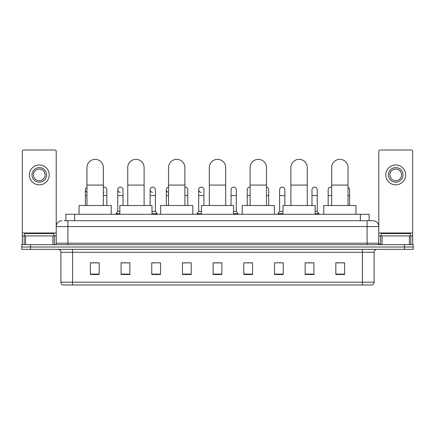 <?xml version="1.0" encoding="UTF-8"?>
<svg xmlns="http://www.w3.org/2000/svg" width="435" height="435" viewBox="0 0 435 435"><rect width="100%" height="100%" fill="white"/><g stroke="black" fill="none" stroke-linecap="round" stroke-linejoin="round"><path stroke-width="0.65" d="M65.87 220.714L65.87 214.286L369.13 214.286L369.13 220.714M64.249 220.714L370.886 220.714M64.114 220.714L67.914 220.714L67.914 226.559L56.224 226.559L56.224 243.208A1.463 1.463 0 0 1 54.766 244.671M62.069 220.714A5.845 5.845 0 0 0 56.224 226.559L56.224 151.472A1.463 1.463 0 0 0 54.766 150.01L23.794 150.01A1.463 1.463 0 0 0 22.332 151.472L22.332 235.906L25.621 235.906L25.621 244.671M372.931 220.714A5.845 5.845 0 0 1 378.776 226.559L367.086 226.559L367.086 220.714L372.844 220.714M409.378 244.671L409.378 235.906L412.668 235.906L412.668 244.671L412.668 151.472A1.463 1.463 0 0 0 411.205 150.01L380.233 150.01A1.463 1.463 0 0 0 378.776 151.472L378.776 243.208L380.233 244.671M30.515 244.671L21.75 244.671L21.75 247.009L30.515 247.009L21.75 247.009L21.75 249.347L30.515 249.347L30.515 247.009L404.485 247.009L30.515 247.009L30.515 244.671L404.485 244.671L404.485 247.009L413.25 247.009L404.485 247.009L404.485 249.347L30.515 249.347M413.25 244.671L413.25 247.009L413.25 244.671L404.485 244.671M374.1 282.185C374.018 283.587 373.317 284.523 371.996 284.99L362.415 284.99L362.415 282.185L374.1 282.185L374.1 252.267A2.92 2.92 0 0 1 377.02 249.347M362.415 284.99L63.004 284.99A2.92 2.92 0 0 1 60.9 282.185L60.9 252.267C60.726 250.495 59.753 249.521 57.98 249.347M344.591 274.501L344.591 262.816L335.825 262.816L335.825 274.501L344.591 274.501M313.912 274.501L313.912 262.816L305.147 262.816L305.147 274.501L313.912 274.501M283.239 274.501L283.239 262.816L274.474 262.816L274.474 274.501L283.239 274.501M252.561 274.501L252.561 262.816L243.796 262.816L243.796 274.501L252.561 274.501M99.175 274.501L99.175 262.816L90.409 262.816L90.409 274.501L99.175 274.501M129.853 274.501L129.853 262.816L121.088 262.816L121.088 274.501L129.853 274.501M160.526 274.501L160.526 262.816L151.761 262.816L151.761 274.501L160.526 274.501M191.204 274.501L191.204 262.816L182.439 262.816L182.439 274.501L191.204 274.501M221.883 274.501L221.883 262.816L213.117 262.816L213.117 274.501L221.883 274.501M413.25 249.347L413.25 247.009L413.25 249.347L404.485 249.347M279.324 262.876L283.239 262.876M311.694 262.876L309.589 262.876M182.439 262.876L188.05 262.876M151.761 262.876L155.676 262.876M125.41 262.876L123.306 262.876M246.95 262.876L252.561 262.876M221.883 262.876L213.117 262.876M129.853 262.876L121.088 262.876M99.175 262.876L90.409 262.876M313.912 262.876L305.147 262.876M344.591 262.876L335.825 262.876M53.886 235.906L53.886 233.568L24.67 233.568L24.67 235.906M52.939 244.671L52.939 235.906L25.621 235.906M52.939 235.906L56.224 235.906M22.332 244.671L22.332 235.906M39.28 167.6A7.303 7.303 0 0 0 31.978 174.903A7.303 7.303 0 0 0 39.28 182.205A7.303 7.303 0 0 0 46.583 174.903A7.303 7.303 0 0 0 39.28 167.6M39.28 169.057A5.845 5.845 0 0 0 33.435 174.903A5.845 5.845 0 0 0 39.28 180.748A5.845 5.845 0 0 0 45.126 174.903A5.845 5.845 0 0 0 39.28 169.057M39.28 184.837A9.934 9.934 0 0 0 49.215 174.903A9.934 9.934 0 0 0 39.28 164.968A9.934 9.934 0 0 0 29.346 174.903A9.934 9.934 0 0 0 39.28 184.837M86.962 205.521L86.962 167.54A8.178 8.178 0 0 1 95.14 159.357A8.178 8.178 0 0 1 103.323 167.54A8.178 8.178 0 0 0 95.14 159.357M103.323 205.521L103.323 167.54M111.213 214.286L111.213 205.521L79.072 205.521L79.072 214.286M127.749 205.521L127.749 167.54A8.178 8.178 0 0 1 135.927 159.357A8.178 8.178 0 0 1 144.11 167.54A8.178 8.178 0 0 0 135.927 159.357M144.11 205.521L144.11 167.54M151.994 214.286L151.994 205.521L119.859 205.521L119.859 214.286M168.535 205.521L168.535 167.54A8.178 8.178 0 0 1 176.713 159.357A8.178 8.178 0 0 1 184.897 167.54A8.178 8.178 0 0 0 176.713 159.357M184.897 205.521L184.897 167.54M192.781 214.286L192.781 205.521L160.645 205.521L160.645 214.286M209.322 205.521L209.322 167.54A8.178 8.178 0 0 1 217.5 159.357A8.178 8.178 0 0 1 225.678 167.54A8.178 8.178 0 0 0 217.5 159.357M225.678 205.521L225.678 167.54M233.568 214.286L233.568 205.521L201.432 205.521L201.432 214.286M250.103 205.521L250.103 167.54A8.178 8.178 0 0 1 258.287 159.357A8.178 8.178 0 0 1 266.465 167.54A8.178 8.178 0 0 0 258.287 159.357M266.465 205.521L266.465 167.54M274.354 214.286L274.354 205.521L242.219 205.521L242.219 214.286M290.89 205.521L290.89 167.54A8.178 8.178 0 0 1 299.073 159.357A8.178 8.178 0 0 1 307.251 167.54A8.178 8.178 0 0 0 299.073 159.357M307.251 205.521L307.251 167.54M315.141 214.286L315.141 205.521L283.006 205.521L283.006 214.286M331.677 205.521L331.677 167.54A8.178 8.178 0 0 1 339.86 159.357A8.178 8.178 0 0 1 348.038 167.54A8.178 8.178 0 0 0 339.86 159.357M348.038 205.521L348.038 167.54M355.928 214.286L355.928 205.521L323.787 205.521L323.787 214.286M86.962 192.156A2.632 2.632 0 0 1 86.962 187.333M85.385 205.521L85.385 189.747M104.036 192.368A2.632 2.632 0 0 1 103.323 192.221M103.323 187.267A2.632 2.632 0 0 1 106.831 189.747L106.831 195.587L103.323 195.587M106.831 205.521L106.831 195.587M120.218 192.368A2.632 2.632 0 0 1 117.754 189.747A2.632 2.632 0 0 1 120.549 187.121A2.632 2.632 0 0 1 123.013 189.747L123.013 195.587L117.754 195.587L117.754 189.747M119.859 211.367L117.754 211.367L117.754 195.587M123.013 205.521L123.013 195.587M117.754 211.367L116.004 213.699L116.004 214.286M119.859 213.699L116.004 213.699M152.593 192.368A2.632 2.632 0 0 1 150.129 189.747A2.632 2.632 0 0 1 152.919 187.121A2.632 2.632 0 0 1 155.387 189.747L155.387 195.587L150.129 195.587L150.129 189.747M155.387 195.587L155.387 211.367L151.994 211.367M150.129 205.521L150.129 195.587M155.387 211.367L157.138 213.699L151.994 213.699M157.138 213.699L157.138 214.286M168.535 192.341A2.632 2.632 0 0 1 168.535 187.148M166.311 205.521L166.311 189.747M184.897 187.126A2.632 2.632 0 0 1 187.757 189.747L187.757 195.587L184.897 195.587M187.757 205.521L187.757 195.587M201.149 192.368A2.632 2.632 0 0 1 198.686 189.747A2.632 2.632 0 0 1 201.481 187.121A2.632 2.632 0 0 1 203.944 189.747L203.944 195.587L198.686 195.587L198.686 189.747M201.432 211.367L198.686 211.367L198.686 195.587M203.944 205.521L203.944 195.587M198.686 211.367L196.93 213.699L196.93 214.286M201.432 213.699L196.93 213.699M231.056 189.747A2.632 2.632 0 0 1 233.851 187.121A2.632 2.632 0 0 1 236.314 189.747L236.314 195.587L231.056 195.587L231.056 189.747M236.314 195.587L236.314 211.367L233.568 211.367M231.056 205.521L231.056 195.587M236.314 211.367L238.07 213.699L233.568 213.699M238.07 213.699L238.07 214.286M247.243 205.521L247.243 189.747A2.632 2.632 0 0 1 250.103 187.126M268.689 205.521L268.689 195.587L266.465 195.587M266.465 187.148A2.632 2.632 0 0 1 268.689 189.747L268.689 195.587M279.613 189.747A2.632 2.632 0 0 1 282.407 187.121A2.632 2.632 0 0 1 284.871 189.747L284.871 195.587L279.613 195.587L279.613 189.747M283.006 211.367L279.613 211.367L279.613 195.587M284.871 205.521L284.871 195.587M279.613 211.367L277.862 213.699L277.862 214.286M283.006 213.699L277.862 213.699M311.987 189.747A2.632 2.632 0 0 1 314.782 187.121A2.632 2.632 0 0 1 317.245 189.747L317.245 195.587L311.987 195.587L311.987 189.747M317.245 195.587L317.245 211.367L315.141 211.367M311.987 205.521L311.987 195.587M317.245 211.367L318.996 213.699L315.141 213.699M318.996 213.699L318.996 214.286M328.169 205.521L328.169 189.747A2.632 2.632 0 0 1 331.677 187.267M349.615 205.521L349.615 195.587L348.038 195.587M348.038 187.333A2.632 2.632 0 0 1 349.615 189.747L349.615 195.587M409.378 235.906L382.06 235.906L382.06 244.671M378.776 235.906L382.06 235.906M378.776 244.671L378.776 243.208L367.086 243.208L367.086 226.559L67.914 226.559L67.914 243.208L367.086 243.208L367.086 244.671M395.719 167.6A7.303 7.303 0 0 0 388.417 174.903A7.303 7.303 0 0 0 395.719 182.205A7.303 7.303 0 0 0 403.022 174.903A7.303 7.303 0 0 0 395.719 167.6M395.719 169.057A5.845 5.845 0 0 0 389.874 174.903A5.845 5.845 0 0 0 395.719 180.748A5.845 5.845 0 0 0 401.565 174.903A5.845 5.845 0 0 0 395.719 169.057M395.719 184.837A9.934 9.934 0 0 0 405.654 174.903A9.934 9.934 0 0 0 395.719 164.968A9.934 9.934 0 0 0 385.785 174.903A9.934 9.934 0 0 0 395.719 184.837M410.33 235.906L410.33 233.568L381.114 233.568L381.114 235.906M74.635 220.714L74.635 214.286M360.365 220.714L360.365 214.286M67.914 244.671L67.914 243.208L56.224 243.208M362.415 249.347L362.415 252.267L60.9 252.267M374.1 252.267L362.415 252.267L362.415 282.185L72.585 282.185L72.585 284.99M60.9 282.185L72.585 282.185L72.585 249.347M221.883 274.093L213.117 274.093M191.204 274.093L182.439 274.093M160.526 274.093L151.761 274.093M129.853 274.093L121.088 274.093M99.175 274.093L90.409 274.093M252.561 274.093L243.796 274.093M283.239 274.093L274.474 274.093M313.912 274.093L305.147 274.093M344.591 274.093L335.825 274.093M56.224 232.986L22.332 232.986M56.202 243.464L56.202 235.906M54.375 235.906L54.375 244.671M22.359 235.906L22.359 244.671M24.181 244.671L24.181 235.906M86.962 185.071L103.323 185.071M127.749 185.071L144.11 185.071M168.535 185.071L184.897 185.071M209.322 185.071L225.678 185.071M250.103 185.071L266.465 185.071M290.89 185.071L307.251 185.071M331.677 185.071L348.038 185.071M86.962 195.587L85.385 195.587M168.535 195.587L166.311 195.587M250.103 195.587L247.243 195.587M331.677 195.587L328.169 195.587M412.668 232.986L378.776 232.986M412.641 244.671L412.641 235.906M410.819 235.906L410.819 244.671M378.798 235.906L378.798 243.464M380.625 244.671L380.625 235.906"/></g></svg>

